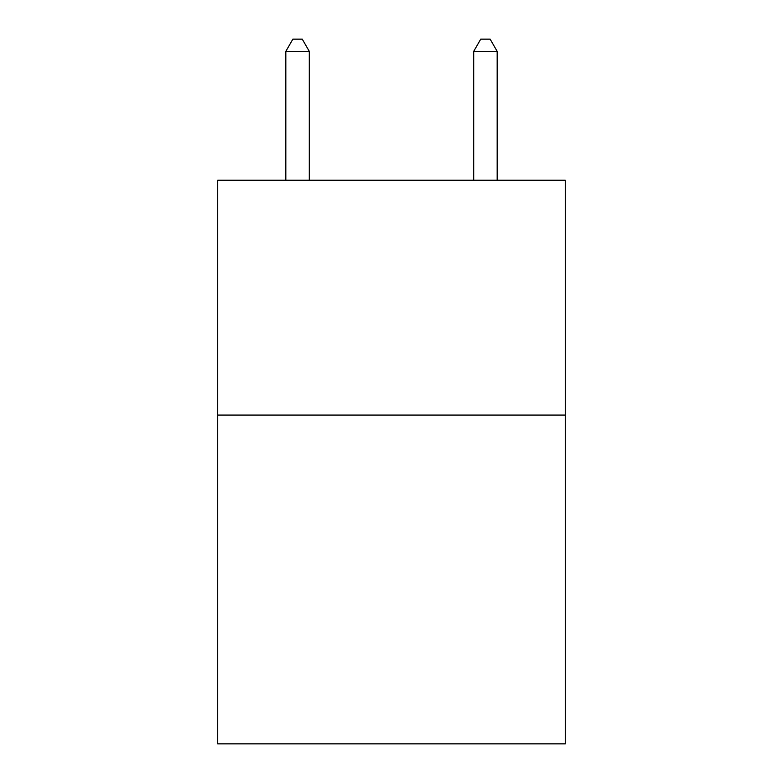 <?xml version="1.0" encoding="UTF-8"?>
<svg xmlns="http://www.w3.org/2000/svg" width="783" height="783" viewBox="0 0 783 783"><rect width="100%" height="100%" fill="white"/><g stroke="black" fill="none" stroke-linecap="round" stroke-linejoin="round"><path stroke-width="1.17" d="M565.277 415.078L565.277 743.85L217.723 743.85L217.723 180.237L565.277 180.237L565.277 415.078L217.723 415.078M309.305 180.237L309.305 51.365L285.824 51.365L285.824 180.237M285.824 51.365L292.871 39.15L302.258 39.15L309.305 51.365M497.176 180.237L497.176 51.365L473.695 51.365L473.695 180.237M473.695 51.365L480.742 39.15L490.129 39.15L497.176 51.365"/></g></svg>
